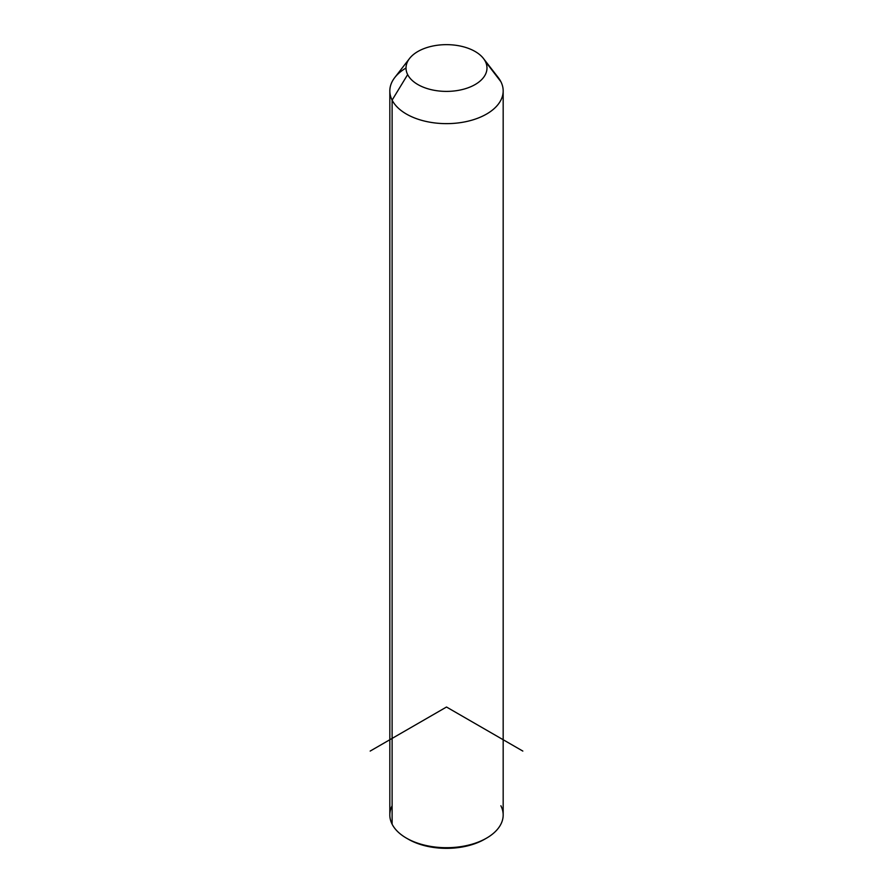 <?xml version="1.0" encoding="UTF-8"?>
<svg xmlns="http://www.w3.org/2000/svg" width="893" height="893" viewBox="0 0 893 893"><rect width="100%" height="100%" fill="white"/><g stroke="black" fill="none" stroke-linecap="round" stroke-linejoin="round"><path stroke-width="1.34" d="M503.172 90.919L503.172 814.985A56.672 32.717 180 0 1 454.559 847.368A56.672 32.717 180 0 1 392.116 824.194L392.116 100.128L407.654 74.599A40.475 23.374 0 0 0 457.897 90.45A40.475 23.374 0 0 0 485.346 61.438L500.884 81.71A56.672 32.717 180 0 1 462.451 122.319A56.672 32.717 180 0 1 392.116 100.128A56.672 32.717 180 0 1 394.762 77.557L409.552 58.48A40.475 23.374 0 0 0 407.654 74.599L392.116 100.128A56.672 32.717 0 0 0 454.559 123.301A56.672 32.717 0 0 0 503.172 90.919A56.672 32.717 0 0 0 500.884 81.71L485.346 61.438A40.475 23.374 0 0 0 483.448 58.48A40.475 23.374 0 0 0 446.5 44.65A40.475 23.374 0 0 0 409.552 58.48M483.448 58.48L498.238 77.557A56.672 32.717 180 0 1 500.884 81.71A56.672 32.717 0 0 0 494.878 73.873M407.654 74.599A40.475 23.374 180 0 1 435.103 45.599A40.475 23.374 180 0 1 485.346 61.438A40.475 23.374 180 0 1 457.897 90.45A40.475 23.374 180 0 1 407.654 74.599M392.116 805.776A56.672 32.717 0 0 0 392.116 824.194A56.672 32.717 180 0 1 389.828 814.985L389.828 90.919A56.672 32.717 0 0 0 392.116 100.128L392.116 824.194A56.672 32.717 0 0 0 406.427 838.125A56.672 32.717 0 0 0 486.573 838.125A56.672 32.717 0 0 0 500.884 805.776M406.025 68.024A56.672 32.717 0 0 0 389.828 90.919M486.573 838.125L484.665 839.219A53.971 31.166 180 0 1 408.335 839.219A53.971 31.166 180 0 1 407.409 838.672A53.971 31.166 0 0 0 485.591 838.672M522.829 751.08L446.5 707.022L370.171 751.08M406.427 838.125L408.335 839.219"/></g></svg>
